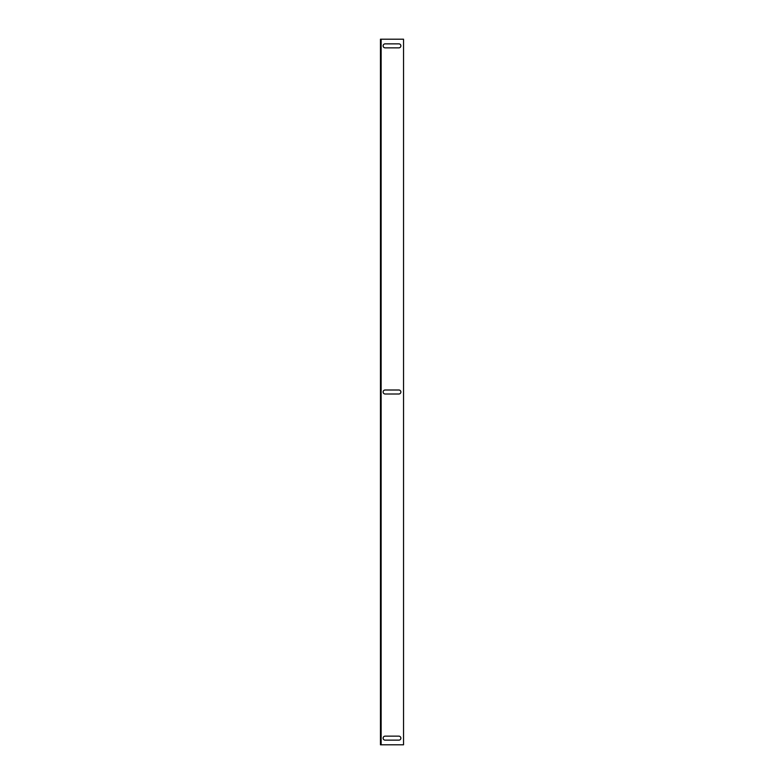 <?xml version="1.0" encoding="UTF-8"?>
<svg xmlns="http://www.w3.org/2000/svg" width="784" height="784" viewBox="0 0 784 784"><rect width="100%" height="100%" fill="white"/><g stroke="black" fill="none" stroke-linecap="round" stroke-linejoin="round"><path stroke-width="1.18" d="M398.88 393.999A1.999 1.999 0 0 0 400.879 392A1.999 1.999 0 0 0 398.88 390.001L385.12 390.001A1.999 1.999 0 0 0 383.121 392A1.999 1.999 0 0 0 385.12 393.999L398.88 393.999M398.88 47.853A1.999 1.999 0 0 0 400.879 45.854A1.999 1.999 0 0 0 398.88 43.855L385.12 43.855A1.999 1.999 0 0 0 383.121 45.854A1.999 1.999 0 0 0 385.12 47.853L398.88 47.853M398.88 740.145A1.999 1.999 0 0 0 400.879 738.146A1.999 1.999 0 0 0 398.88 736.147L385.12 736.147A1.999 1.999 0 0 0 383.121 738.146A1.999 1.999 0 0 0 385.12 740.145L398.88 740.145M381.132 744.8L381.132 39.2L380.465 39.2L380.465 744.8L403.535 744.8L403.535 39.2L381.132 39.2"/></g></svg>
